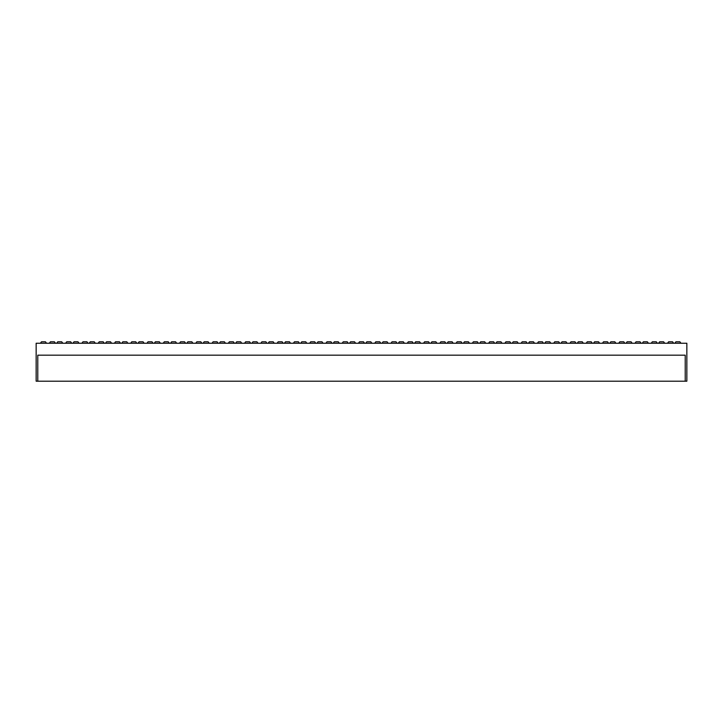 <?xml version="1.0" encoding="UTF-8"?>
<svg xmlns="http://www.w3.org/2000/svg" width="723" height="723" viewBox="0 0 723 723"><rect width="100%" height="100%" fill="white"/><g stroke="black" fill="none" stroke-linecap="round" stroke-linejoin="round"><path stroke-width="1.08" d="M674.839 343.244L675.924 341.798L679.882 341.798L680.967 343.244M658.572 343.244L659.656 341.798L663.615 341.798L664.699 343.244M642.304 343.244L643.389 341.798L647.347 341.798L648.432 343.244M626.037 343.244L627.121 341.798L631.08 341.798L632.164 343.244M609.769 343.244L610.854 341.798L614.812 341.798L615.897 343.244M593.502 343.244L594.586 341.798L598.545 341.798L599.629 343.244M577.234 343.244L578.319 341.798L582.277 341.798L583.362 343.244M560.967 343.244L562.051 341.798L566.01 341.798L567.094 343.244M544.699 343.244L545.784 341.798L549.742 341.798L550.827 343.244M528.432 343.244L529.516 341.798L533.475 341.798L534.559 343.244M512.164 343.244L513.249 341.798L517.207 341.798L518.292 343.244M495.897 343.244L496.981 341.798L500.94 341.798L502.024 343.244M479.629 343.244L480.714 341.798L484.672 341.798L485.757 343.244M463.362 343.244L464.446 341.798L468.405 341.798L469.489 343.244M447.094 343.244L448.179 341.798L452.137 341.798L453.222 343.244M430.827 343.244L431.911 341.798L435.87 341.798L436.954 343.244M414.559 343.244L415.644 341.798L419.602 341.798L420.687 343.244M398.292 343.244L399.376 341.798L403.335 341.798L404.419 343.244M382.024 343.244L383.109 341.798L387.067 341.798L388.152 343.244M40.407 343.244L41.491 341.798L45.45 341.798L46.534 343.244M56.674 343.244L57.759 341.798L61.717 341.798L62.802 343.244M72.942 343.244L74.026 341.798L77.985 341.798L79.069 343.244M89.209 343.244L90.294 341.798L94.252 341.798L95.337 343.244M105.477 343.244L106.561 341.798L110.52 341.798L111.604 343.244M121.744 343.244L122.829 341.798L126.787 341.798L127.872 343.244M138.012 343.244L139.096 341.798L143.055 341.798L144.139 343.244M154.279 343.244L155.364 341.798L159.322 341.798L160.407 343.244M170.547 343.244L171.631 341.798L175.59 341.798L176.674 343.244M186.814 343.244L187.899 341.798L191.857 341.798L192.942 343.244M203.082 343.244L204.166 341.798L208.125 341.798L209.209 343.244M219.349 343.244L220.434 341.798L224.392 341.798L225.477 343.244M235.617 343.244L236.701 341.798L240.66 341.798L241.744 343.244M251.884 343.244L252.969 341.798L256.927 341.798L258.012 343.244M268.152 343.244L269.236 341.798L273.195 341.798L274.279 343.244M284.419 343.244L285.504 341.798L289.462 341.798L290.547 343.244M300.687 343.244L301.771 341.798L305.73 341.798L306.814 343.244M316.954 343.244L318.039 341.798L321.997 341.798L323.082 343.244M333.222 343.244L334.306 341.798L338.265 341.798L339.349 343.244M349.489 343.244L350.574 341.798L354.532 341.798L355.617 343.244M365.757 343.244L366.841 341.798L370.8 341.798L371.884 343.244M673.646 343.244L672.562 341.798L668.603 341.798L667.519 343.244M657.379 343.244L656.294 341.798L652.336 341.798L651.251 343.244M641.111 343.244L640.027 341.798L636.068 341.798L634.984 343.244M624.844 343.244L623.759 341.798L619.801 341.798L618.716 343.244M608.576 343.244L607.492 341.798L603.533 341.798L602.449 343.244M592.309 343.244L591.224 341.798L587.266 341.798L586.181 343.244M576.041 343.244L574.957 341.798L570.998 341.798L569.914 343.244M559.774 343.244L558.689 341.798L554.731 341.798L553.646 343.244M543.506 343.244L542.422 341.798L538.463 341.798L537.379 343.244M527.239 343.244L526.154 341.798L522.196 341.798L521.111 343.244M510.971 343.244L509.887 341.798L505.928 341.798L504.844 343.244M494.704 343.244L493.619 341.798L489.661 341.798L488.576 343.244M478.436 343.244L477.352 341.798L473.393 341.798L472.309 343.244M462.169 343.244L461.084 341.798L457.126 341.798L456.041 343.244M445.901 343.244L444.817 341.798L440.858 341.798L439.774 343.244M429.634 343.244L428.549 341.798L424.591 341.798L423.506 343.244M413.366 343.244L412.282 341.798L408.323 341.798L407.239 343.244M397.099 343.244L396.014 341.798L392.056 341.798L390.971 343.244M380.831 343.244L379.747 341.798L375.788 341.798L374.704 343.244M55.481 343.244L54.397 341.798L50.438 341.798L49.354 343.244M71.749 343.244L70.664 341.798L66.706 341.798L65.621 343.244M88.016 343.244L86.932 341.798L82.973 341.798L81.889 343.244M104.284 343.244L103.199 341.798L99.241 341.798L98.156 343.244M120.551 343.244L119.467 341.798L115.508 341.798L114.424 343.244M136.819 343.244L135.734 341.798L131.776 341.798L130.691 343.244M153.086 343.244L152.002 341.798L148.043 341.798L146.959 343.244M169.354 343.244L168.269 341.798L164.311 341.798L163.226 343.244M185.621 343.244L184.537 341.798L180.578 341.798L179.494 343.244M201.889 343.244L200.804 341.798L196.846 341.798L195.761 343.244M218.156 343.244L217.072 341.798L213.113 341.798L212.029 343.244M234.424 343.244L233.339 341.798L229.381 341.798L228.296 343.244M250.691 343.244L249.607 341.798L245.648 341.798L244.564 343.244M266.959 343.244L265.874 341.798L261.916 341.798L260.831 343.244M283.226 343.244L282.142 341.798L278.183 341.798L277.099 343.244M299.494 343.244L298.409 341.798L294.451 341.798L293.366 343.244M315.761 343.244L314.677 341.798L310.718 341.798L309.634 343.244M332.029 343.244L330.944 341.798L326.986 341.798L325.901 343.244M348.296 343.244L347.212 341.798L343.253 341.798L342.169 343.244M364.564 343.244L363.479 341.798L359.521 341.798L358.436 343.244M37.777 381.202L36.15 381.202L36.15 343.244L686.85 343.244L686.85 381.202L685.223 381.202L685.223 355.174L37.777 355.174L37.777 381.202L685.223 381.202"/></g></svg>

